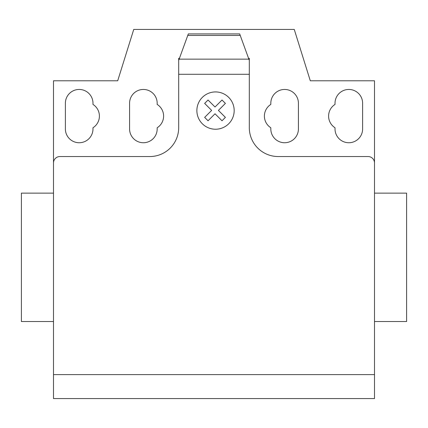 <?xml version="1.0" encoding="UTF-8"?>
<svg xmlns="http://www.w3.org/2000/svg" width="428" height="428" viewBox="0 0 428 428"><rect width="100%" height="100%" fill="white"/><g stroke="black" fill="none" stroke-linecap="round" stroke-linejoin="round"><path stroke-width="0.64" d="M374.5 331.165L374.5 321.535L406.6 321.535L406.6 193.135L374.5 193.135L374.5 151.405M53.5 321.535L21.4 321.535L21.4 193.135L53.5 193.135M65.377 103.255A13.803 13.803 0 0 1 79.18 89.452A13.803 13.803 0 0 1 92.983 103.255L92.983 104.432A13.803 13.803 0 0 1 92.983 127.758L92.983 128.935A13.803 13.803 0 0 1 79.18 142.738A13.803 13.803 0 0 1 65.377 128.935L65.377 103.255M362.623 103.255L362.623 128.935A13.803 13.803 0 0 1 348.82 142.738A13.803 13.803 0 0 1 335.017 128.935L335.017 127.758A13.803 13.803 0 0 1 335.017 104.432L335.017 103.255A13.803 13.803 0 0 1 348.82 89.452A13.803 13.803 0 0 1 362.623 103.255M374.5 374.618L374.5 80.785L310.3 80.785L294.25 29.425L133.75 29.425L117.7 80.785L53.5 80.785L53.5 398.575L374.5 398.575L374.5 374.618L53.5 374.618M374.5 162.961A6.42 6.42 0 0 0 368.08 156.541L278.2 156.541A28.89 28.89 0 0 1 249.31 127.651L249.31 74.279L178.69 74.279L178.69 60.375L188.32 33.919L239.68 33.919L249.31 60.375L249.31 74.279M240.231 35.438L187.769 35.438M188.32 33.919L239.68 33.919M249.31 60.375L249.31 58.315L248.561 58.315M53.5 162.961A6.42 6.42 0 0 1 59.92 156.541L149.8 156.541A28.89 28.89 0 0 0 178.69 127.651L178.69 74.279M179.439 58.315L178.69 58.315L178.69 60.375M157.183 127.758A13.803 13.803 0 0 0 157.183 104.432L157.183 103.255A13.803 13.803 0 0 0 143.38 89.452A13.803 13.803 0 0 0 129.577 103.255L129.577 128.935A13.803 13.803 0 0 0 143.38 142.738A13.803 13.803 0 0 0 157.183 128.935L157.183 127.758M270.817 104.432A13.803 13.803 0 0 0 270.817 127.758L270.817 128.935A13.803 13.803 0 0 0 284.62 142.738A13.803 13.803 0 0 0 298.423 128.935L298.423 103.255A13.803 13.803 0 0 0 284.62 89.452A13.803 13.803 0 0 0 270.817 103.255L270.817 104.432M225.396 117.374L222.014 120.766L215.027 113.778L208.051 120.766L204.654 117.374L211.641 110.387L204.654 103.399L208.051 100.018L215.027 107L222.014 100.018L225.396 103.399L218.419 110.387L225.396 117.374M234.175 110.579A18.65 18.65 0 0 0 206.2 94.428A18.65 18.65 0 0 0 206.2 126.731A18.65 18.65 0 0 0 234.175 110.579M248.861 59.144L179.139 59.144"/></g></svg>
